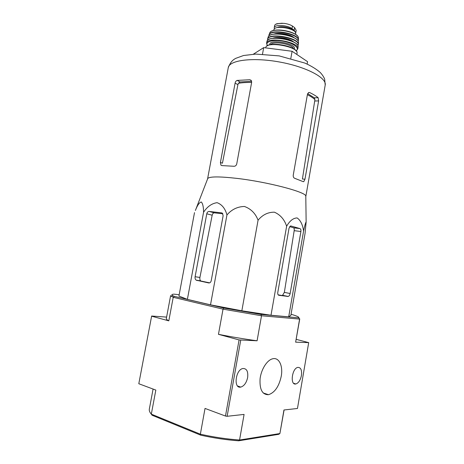 <?xml version="1.0" encoding="UTF-8"?>
<svg xmlns="http://www.w3.org/2000/svg" width="464" height="464" viewBox="0 0 464 464"><rect width="100%" height="100%" fill="white"/><g stroke="black" fill="none" stroke-linecap="round" stroke-linejoin="round"><path stroke-width="0.7" d="M207.588 178.93L207.779 178.437C209.821 176.453 219.484 176.43 236.762 178.367C267.618 181.905 306.17 192.079 305.793 196.069L305.799 196.603M303.578 231.072L288.701 316.842L290.858 315.387L305.057 233.421L306.136 221.978C305.643 222.384 304.79 225.411 303.578 231.072C302.702 224.715 300.556 220.336 297.14 217.941C293.265 218.022 289.762 220.783 286.63 226.229C284.42 219.484 280.355 214.803 274.433 212.193C268.03 212.106 262.572 214.78 258.065 220.203C255.496 213.428 250.954 208.852 244.453 206.468C237.498 206.631 231.658 209.461 226.942 214.96C225.237 208.556 221.949 204.462 217.088 202.675C211.816 203.412 207.309 206.596 203.568 212.216C203.528 206.915 202.768 203.505 201.289 201.979C199.358 202.414 197.386 205.25 195.379 210.482L195.953 209.009M235.091 83.131L220.429 162.452L220.939 165.167L221.908 165.59L233.96 166.274C235.37 166.257 236.292 165.48 236.739 163.937L251.662 82.314L251.152 80.342L249.806 79.744L237.208 80.405C236.164 80.701 235.463 81.606 235.091 83.131L237.91 84.639L238.409 83.3C242.051 82.662 246.459 82.377 251.633 82.447M251.645 81.31L240.062 81.96L238.409 83.3M220.429 162.452L222.43 163.195L237.91 84.639M307.388 94.685C310.694 96.344 313.206 97.985 314.923 99.598L314.285 97.788L307.655 93.6M318.13 97.678C316.071 95.984 313.246 94.279 309.668 92.556L308.659 92.516L307.47 94.238L293.242 175.143C293.103 176.726 293.561 177.77 294.617 178.275L303.195 181.65L303.781 181.633L304.976 179.197L318.623 100.908L318.13 97.678L314.285 97.788M314.923 99.598L302.412 179.029L304.976 179.197M290.824 58.412L292.1 51.272L307.574 61.677L307.151 64.073M292.1 51.272L263.691 47.624L262.508 54.12M263.691 47.624L253.379 54.189M289.043 228.155L277.779 292.453C277.588 294.054 277.942 295 278.823 295.278L288.225 296.45C289.171 296.084 289.809 295.11 290.139 293.526L300.916 231.513C301.101 229.964 300.782 228.99 299.964 228.59L290.951 225.991L290.406 226.009L289.043 228.155M286.63 226.229L270.999 315.247L241.843 310.793L210.505 304.836L187.381 299.373L178.924 296.049L194.503 212.622M288.701 316.842L270.999 315.247M203.568 212.216L187.381 299.373M226.942 214.96L210.505 304.836M258.065 220.203L241.843 310.793M206.764 213.782L195.1 276.73C194.88 278.284 195.257 279.432 196.22 280.192L208.748 282.947C209.977 283.034 210.801 282.286 211.219 280.703L223.126 215.725L222.43 213.243L221.606 212.883L209.165 211.445C207.971 211.468 207.17 212.245 206.764 213.782L212.176 215.221C212.564 213.689 213.266 212.895 214.275 212.837L222.865 213.782M151.02 413.789L152.099 415.239L151.322 414.137L200.361 434.188C213.805 437.181 226.873 439.124 239.557 440.017L238.647 440.8L278.696 434.327L279.902 433.544L284.084 409.967M296.241 339.358L308.699 342.623L297.465 408.482L283.956 409.985L279.902 433.544L239.557 440.017L244.081 414.416L227.134 416.295L225.475 416.046L205.03 408.424L200.361 434.188L200.697 435.162C213.707 438.045 226.357 439.924 238.647 440.8M153.085 389.058L149.304 409.225C149.083 410.715 149.756 412.351 151.322 414.137L155.829 390.079L138.8 383.734L151.641 316.036L166.593 317.098M152.099 415.239L200.697 435.162M281.242 376.263C278.997 386.495 274.758 392.643 268.523 394.702C262.317 394.8 259.498 389.511 260.078 378.839C261.186 369.199 267.2 359.878 272.803 358.753C279.079 357.181 283.162 366.003 281.242 376.263M247.637 377.557C246.43 382.846 244.139 386.025 240.752 387.092C233.293 388.931 235.468 369.715 242.858 368.515C246.697 368.381 248.286 371.391 247.637 377.557M301.432 375.492C300.399 380.26 298.52 383.09 295.788 383.983C289.838 385.451 291.96 368.23 297.836 367.389C300.823 367.366 302.023 370.069 301.432 375.492M168.803 320.85C167.034 319.899 166.211 319.11 166.332 318.49L170.624 295.626L173.217 297.308L168.803 320.85L151.606 316.181M179.168 294.733L174.075 294.164C171.738 294.28 171.257 294.75 172.631 295.568L174.36 296.368L173.217 297.308L223.027 309.152L223.741 308.032L260.983 314.435L261.51 315.764L223.027 309.152L218.463 334.329C231.814 336.963 244.69 339.114 257.091 340.785L239.082 339.926L218.463 334.329M298.839 317.95L299.599 319.087L261.51 315.764L257.091 340.785M227.134 416.295L240.723 340.199M225.475 416.046L239.082 339.926M299.767 318.861L295.632 342.159L308.699 342.623M291.038 314.331L292.152 314.58C297.233 316.123 299.437 317.208 298.764 317.834L299.599 319.087L295.632 342.159M260.983 314.435L298.764 317.834M174.36 296.368L223.741 308.032M278.145 294.843L287.784 296.484M289.675 226.594L293.584 227.807C294.182 228.166 294.379 229.117 294.182 230.666L284.351 292.361L282.506 295.4M196.893 280.476L200.709 280.824C199.926 280.117 199.665 278.986 199.914 277.443L212.176 215.221M201.277 281.097L209.664 282.854M274.473 28.832L274.247 27.707L274.676 25.346L275.39 24.331L278.702 23.519L283.864 23.339C287.471 23.815 290.336 24.72 292.453 26.048L294.623 27.625L296.189 30.375M274.247 27.707C274.363 24.354 287.367 24.992 291.989 28.629L294.164 30.201L295.783 32.741L295.62 33.176M273.795 30.438L273.905 29.806C274.23 24.569 297.146 28.693 295.62 33.715L295.51 34.348M277.286 27.608C280.198 25.462 291.235 27.446 293.219 30.479M249.806 79.744L251.366 80.614M237.208 80.405L240.062 81.96M308.479 92.597L309.668 92.556M314.847 101.001L318.623 100.908M207.599 178.814L228.271 67.657C229.158 60.245 252.48 57.089 279.328 61.961C306.194 66.752 326.952 77.842 325.2 85.098L305.828 196.487M284.351 292.361L290.139 293.526M294.182 230.666L300.916 231.513M293.584 227.807L299.964 228.59M195.1 276.73L199.914 277.443M221.606 212.883L222.053 213.005M209.165 211.445L214.275 212.837M292.453 26.048L291.989 28.629M294.623 27.625L294.164 30.201M265.721 47.885L265.762 47.693C266.069 40.733 299.158 46.69 297.024 53.314L296.821 54.445M267.316 45.878C271.869 41.963 293.294 45.82 296.194 51.075M270.634 44.828C272.119 40.374 293.613 44.242 293.457 48.935M269.845 44.776C268.43 38.326 297.784 43.61 294.211 49.161M267.467 45.652C264.486 41.812 272.757 39.289 283.069 41.192C293.393 43.001 300.266 48.25 296.131 50.808M267.374 45.704L266.574 43.216C266.991 36.175 299.883 42.091 297.818 48.842L298.085 47.079M266.939 41.476L266.962 41.371C267.757 34.504 299.75 40.264 298.097 46.974C299.808 40.09 267.763 34.324 266.962 41.371L266.574 43.216M268.563 39.602C273.574 35.914 293.805 39.55 297.215 44.759M276.695 38.083C281.346 37.897 285.824 38.703 290.128 40.501M272.652 38.315C277.188 36.14 290.336 38.506 293.834 42.125M267.682 40.194C265.501 31.842 302.795 38.553 297.836 45.623M267.583 40.298L267.595 38.924C268.865 32.347 299.46 37.851 298.358 44.457L298.462 42.676M268.117 37.213L268.221 36.905C269.868 30.607 299.129 35.867 298.48 42.352C299.17 35.722 269.88 30.45 268.221 36.905L267.595 38.924M270.019 35.252C275.251 31.952 293.613 35.258 297.366 40.177M278.104 33.913C282.309 33.802 286.358 34.527 290.255 36.099M273.876 34.127C278.325 32.068 290.69 34.29 294.147 37.77M269.021 35.856C267.676 28.06 302.07 34.243 298.091 41.081M268.958 34.823L269.085 34.51C271.144 28.588 298.636 33.536 298.497 39.805L298.509 40.142M269.63 33.182L269.845 32.695C272.182 27.092 298.184 31.772 298.422 37.833L298.451 38.367M271.91 31.134C277.043 28.263 293.219 31.175 297.03 35.658M276.88 23.722L282.211 23.223M207.779 178.437L195.379 210.482M305.793 196.069L306.136 221.978M220.945 165.167L222.111 165.596M303.073 181.586L303.781 181.639M228.271 67.657C230.852 60.941 233.833 59.456 235.7 58.36L243.542 55.512L255.821 54.079L279.189 55.9L304.784 63.046C311.048 65.836 316.204 68.979 320.259 72.483C322.329 74.756 323.797 76.96 324.655 79.095L325.2 85.098M268.523 394.702L263.163 392.944M237.58 385.99L240.752 387.092M293.625 383.287L295.788 383.983M172.631 295.568L171.396 296.455M282.849 295.348L288.225 296.45M196.22 280.192L200.709 280.824M296.2 30.375L295.783 32.741M265.762 47.693C266.214 40.351 299.158 46.278 297.024 53.314M296.2 50.895L297.818 48.842M297.894 45.75L298.358 44.457M298.166 41.226L298.422 37.833C298.126 31.482 272.339 26.842 269.845 32.695L268.9 35.96M282.338 23.223L276.538 23.809"/></g></svg>
